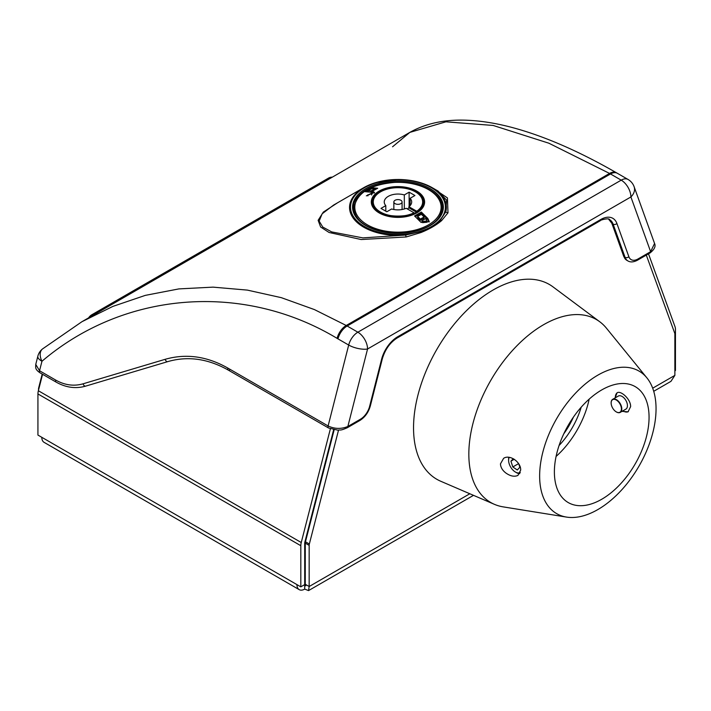<?xml version="1.0" encoding="UTF-8"?>
<svg xmlns="http://www.w3.org/2000/svg" width="711" height="711" viewBox="0 0 711 711"><rect width="100%" height="100%" fill="white"/><g stroke="black" fill="none" stroke-linecap="round" stroke-linejoin="round"><path stroke-width="1.07" d="M334.134 429.888L305.463 541.782A4.666 2.693 120 0 0 305.277 543.133L305.277 584.282L300.815 586.859L296.94 584.611A10.976 6.337 -60 0 0 299.207 589.641A10.976 6.337 -60 0 0 304.699 589.099L308.538 590.592L309.161 586.522L305.277 584.282C306.148 586.237 305.952 586.344 304.699 584.62A5.484 3.164 -60 0 1 304.681 584.629M330.366 428.875L301.251 542.52A10.976 6.337 120 0 0 300.815 545.71L37.932 393.938L37.932 435.079L41.816 437.318A10.976 6.337 120 0 0 44.091 442.349L299.207 589.641M42.58 374.288L38.367 390.748A10.976 6.337 -60 0 0 37.932 393.938M304.699 589.099L304.699 543.471A5.484 3.164 120 0 1 304.912 541.88L333.628 429.8M648.494 253.836L675.023 326.731A10.976 6.337 120 0 1 675.45 329.424L675.45 370.564L674.872 370.902M300.815 545.71L300.815 586.859M304.699 584.62C305.952 586.344 306.148 586.237 305.277 584.282M652.689 388.188L674.872 375.381L670.944 381.354L653.729 391.299M338.525 430.128L309.347 544.022A4.666 2.693 120 0 0 309.161 545.373L309.161 586.522L469.82 493.763M674.872 375.381L674.872 334.232A4.666 2.693 120 0 0 674.686 333.095L646.308 255.107M38.518 390.152L38.518 389.121A4.666 2.693 -60 0 1 38.696 387.771L42.207 374.075M330.197 178.372L328.509 178.106L91.817 314.76L93.505 315.026M328.509 178.106A10.976 8.123 -81.1 0 1 332.304 177.163M88.599 317.861A10.976 8.123 -81.1 0 1 91.817 314.76M227.867 368.085A2.746 1.582 120 0 0 228.329 370.129L328.571 428.004A2.746 1.582 120 0 1 328.109 425.96L348.692 345.048L337.094 338.356C243.304 281.885 124.203 291.128 41.958 361.268A13.722 4.906 -165.7 0 1 37.834 356.238L35.754 364.423L39.54 370.751L55.68 380.065C64.754 385.202 73.9 386.446 83.125 383.798L165.192 359.304C186.166 353.34 207.052 356.264 227.867 368.085L328.109 425.96C334.597 429.009 341.173 429.186 347.848 426.493A2.746 1.582 60 0 1 347.279 427.746L359.873 420.477C365.01 417.206 368.494 412.362 370.333 405.928A2.746 0.978 -165.7 0 1 369.613 406.372L381.576 359.357A24.147 13.936 -60 0 1 397.716 336.738L600.751 219.521A24.147 13.936 -60 0 1 616.899 223.494L628.853 256.698A13.722 7.919 120 0 0 638.025 258.955L650.627 251.685L654.564 243.482L634.114 186.709A13.722 10.07 160.2 0 1 630.906 196.956L367.56 348.994L347.848 426.493L360.441 419.214A13.722 7.919 120 0 0 369.613 406.372M432.75 187.997L447.441 197.916L448.001 212.82L441.655 220.579C436.207 225.2 429.293 229.191 420.912 232.559L406.194 236.959L361.161 239.536L329.069 232.479L320.608 226.987L318.137 220.303L323.309 212.109L337.734 202.679M337.094 338.356A13.722 7.945 -60.3 0 1 346.221 325.478L609.567 173.431A13.722 7.972 119.8 0 1 616.446 172.764L616.446 172.764C578.692 151.088 543.959 136.005 512.231 127.518C497.38 123.563 483.4 121.199 470.309 120.408C446.828 118.915 426.671 122.905 409.847 132.388L81.934 321.71L112.853 306.405L145.311 295.376L178.87 288.906L213.06 287.137L247.375 290.106L281.307 297.66L314.404 309.578L346.221 325.478L357.864 332.197L621.21 180.15L609.567 173.431L548.856 143.204L493.132 125.447L445.921 121.812L409.847 132.388L392.561 146.786M35.754 364.423C35.763 367.534 34.732 369.178 40.003 372.804L40.003 372.804A2.746 1.582 120 0 1 39.54 370.751L41.958 361.268A13.722 8.639 -129.1 0 1 42.473 348.977L42.473 348.977A13.722 13.722 0 0 0 37.834 356.238M348.692 345.048A13.722 4.906 14.3 0 0 367.56 348.994A13.722 7.919 60 0 0 357.864 332.197A13.722 7.919 -60 0 0 348.692 345.048M654.564 243.482C655.933 246.299 654.431 249.454 650.058 252.938L650.058 252.938A2.746 1.582 -120 0 0 650.627 251.685L630.906 196.956A13.722 7.919 60 0 0 621.21 180.15A13.722 7.919 -60 0 1 628.071 179.474L617.352 173.288A13.722 7.919 120 0 0 610.5 173.964L347.146 326.011A13.722 7.919 -60 0 0 337.974 338.863M406.194 236.959L405.581 235.048A48.419 27.951 180 0 1 354.833 220.143A48.419 27.951 180 0 1 363.73 187.677L333.583 205.079L322.136 213.815L319.15 221.112L322.767 227.058L331.655 231.902L362.886 237.892L405.581 235.048L420.157 231.733C428.893 228.844 435.665 224.934 440.473 220.01L445.779 211.842L446.606 200.111L438.02 191.037M419.917 231.395C428.769 228.773 435.47 224.898 440.02 219.788A47.45 27.391 -0 0 0 405.537 180.07A47.45 27.391 -0 0 0 351.127 211.487A47.45 27.391 -0 0 0 419.917 231.395A1.369 0.515 73.2 0 1 420.157 231.733A2.746 1.146 -111.6 0 0 420.912 232.559M441.655 220.579A2.746 1.946 49.1 0 1 440.473 220.01A1.369 0.995 -137.9 0 0 440.02 219.788M448.001 212.82A2.746 2.302 25.8 0 1 445.779 211.842A48.419 27.951 180 0 0 432.199 187.677L438.127 191.099M391.619 208.981A13.722 7.919 -0 0 0 406.212 208.287L414.015 212.793A24.689 14.256 -0 0 1 387.628 214.909A24.689 14.256 -0 0 1 373.266 201.96A24.689 14.256 -0 0 1 388.517 188.788A24.689 14.256 -0 0 1 415.42 191.881A24.689 14.256 -0 0 1 422.654 201.96A24.689 14.256 -0 0 1 416.726 211.229L408.923 206.723A13.722 7.919 -0 0 0 411.678 201.96A13.722 7.919 -0 0 0 410.123 198.298L414.94 195.516L409.118 192.157L404.31 194.938A13.722 7.919 -0 0 0 384.242 201.96A13.722 7.919 -0 0 0 385.797 205.621L380.989 208.403L386.811 211.762L391.619 208.981M410.123 205.621L410.123 198.298M408.923 206.723L408.923 207.843A13.722 7.919 -0 0 1 407.27 208.901M421.339 212.038L414.549 215.957L421.045 222.401L429.248 221.645L427.844 218.481L421.339 212.038L421.339 213.211L427.844 219.699L429.133 221.983M415.304 216.659L421.339 213.211M371.871 188.628L368.182 190.752L370.902 190.983L374.581 188.85L371.871 188.628L371.871 187.766L365.081 191.686L371.577 192.272L372.342 192.859L366.343 195.854L374.537 192.397L372.448 191.188L372.448 192.388L374.333 193.036M372.448 191.188L377.692 188.237L371.871 187.766M374.581 189.099L375.87 189.215M366.992 191.748L368.182 191.037M367.889 194.743L367.889 195.898M371.613 194.983L372.342 192.859M372.448 191.259L370.938 192.166L370.902 190.983M368.182 190.752L368.182 191.828M374.581 188.85L374.581 189.926M427.053 221.014L427.053 222.25L422.601 222.65L421.925 221.921L421.925 220.712L422.601 221.432L427.053 221.014L425.605 218.579L421.925 220.712M424.058 216.979L424.058 218.179L420.37 220.303L417.65 217.619L417.65 216.446L420.37 219.104L424.058 216.979L421.339 214.313L417.65 216.446M420.37 219.104L420.37 220.303M414.015 213.273L414.015 212.793M416.726 211.229L416.726 211.754M404.31 194.938L404.31 208.981M385.797 211.176L385.797 205.621M400.871 200.28A4.115 2.373 -0 0 0 396.391 199.764A4.115 2.373 -0 0 0 393.85 201.96A4.115 2.373 -0 0 0 397.964 204.333A4.115 2.373 -0 0 0 402.079 201.96A4.115 2.373 -0 0 0 400.871 200.28M409.118 206.572L409.118 192.157M416.237 212.065L408.923 207.843M611.14 402.986A7.27 4.195 60 0 1 616.277 400.017A7.27 4.195 60 0 1 621.414 408.923A7.27 4.195 60 0 1 616.277 411.891A7.27 4.195 60 0 1 611.14 402.986L611.14 402.764A7.545 4.355 60 0 1 612.695 399.315A7.545 4.355 60 0 1 616.473 399.689A7.545 4.355 60 0 1 621.396 406.337A7.545 4.355 60 0 1 620.241 412.38A7.545 4.355 60 0 1 616.473 412.007A7.545 4.355 60 0 1 616.375 411.945M612.695 399.315L618.321 396.063A7.545 4.355 60 0 1 622.098 396.436A7.545 4.355 60 0 1 627.031 403.084A7.545 4.355 60 0 1 625.867 409.127L620.241 412.38M628.311 411.669A10.976 6.337 60 0 1 622.854 410.869M615.308 397.805A10.976 6.337 60 0 1 617.317 392.703M518.772 463.936L519.857 467.234L517.279 469.989L512.818 466.949L510.933 461.172L513.253 458.693M518.586 463.625L512.818 466.949M514.231 459.262L510.933 461.172M520.319 472.442A9.607 5.546 60 0 1 515.395 472.042A9.607 5.546 60 0 1 508.605 460.284A9.607 5.546 60 0 1 509.227 457.36M508.605 459.164L508.605 460.284L508.605 459.164A10.976 6.337 60 0 1 508.792 457.315M519.75 473.659A10.976 6.337 60 0 1 516.364 472.602L515.395 472.042M563.805 433.781A54.871 31.684 120 0 0 573.395 417.17M559.077 445.495A57.618 33.266 120 0 0 581.18 407.216M556.082 456.444A66.95 38.652 120 0 0 589.161 399.155M615.113 397.92L617.068 392.828C620.694 390.152 630.861 399.226 630.63 406.63L628.044 411.838L622.018 411.358M649.063 417.268A66.95 38.652 -60 0 1 619.841 484.644A66.95 38.652 -60 0 1 568.258 502.579A66.95 38.652 -60 0 1 554.384 471.935A66.95 38.652 -60 0 1 583.607 404.559A66.95 38.652 -60 0 1 635.199 386.624A66.95 38.652 -60 0 1 649.063 417.268M505.814 472.966C502.446 470.38 500.651 467.349 500.446 463.874L503.637 458.319C509.76 454.107 521.11 462.159 520.674 470.113L517.955 475.401C514.4 477.01 510.356 476.201 505.814 472.966M539.64 475.961A82.307 47.521 -60 0 1 581.509 387.291A82.307 47.521 -60 0 1 646.877 377.843A82.307 47.521 -60 0 1 639.002 466.123A82.307 47.521 -60 0 1 566.489 517.084A82.307 47.521 -60 0 1 539.64 475.961M566.489 517.084L503.272 506.89A105.637 60.986 -60 0 1 494.421 504.339A105.637 60.986 -60 0 1 468.833 454.125A105.637 60.986 -60 0 1 543.524 324.749A105.637 60.986 -60 0 1 599.808 321.799A105.637 60.986 -60 0 1 606.447 328.198L646.877 377.843M599.808 321.799L553.025 286.889A112.489 64.95 120 0 0 493.078 290.026A112.489 64.95 120 0 0 418.601 392.632A112.489 64.95 120 0 0 440.793 481.276L494.421 504.339M41.816 437.318L296.94 584.611M301.251 542.52L38.367 390.748M309.347 544.022L305.463 541.782M309.161 545.373L305.277 543.133M609.007 219.317A21.401 12.354 -60 0 1 612.055 223.547L613.122 224.161A21.401 12.354 120 0 0 609.514 219.575C609.3 217.744 600.066 219.921 600.182 220.774A2.746 1.582 -120 0 0 600.751 219.521M611.833 222.97A0.827 0.604 -19.8 0 0 612.055 223.547L624.018 256.751L625.085 257.364L613.122 224.161A2.746 2.017 -19.8 0 0 616.899 223.494M624.018 256.751A16.46 9.501 120 0 0 626.791 260.279L623.787 256.493A0.827 0.604 -19.8 0 0 624.018 256.751M638.025 258.955A2.746 1.582 -120 0 1 637.456 260.208C633.59 262.217 630.39 262.448 627.857 260.893A16.46 9.501 -60 0 1 625.085 257.364A2.746 2.017 -19.8 0 0 628.853 256.698M55.68 380.065A2.746 1.582 120 0 0 56.142 382.118L56.142 382.118C65.945 387.637 75.819 388.961 85.747 386.1L167.814 361.606C187.864 355.829 208.039 358.673 228.329 370.129L228.329 370.129A2.746 1.582 120 0 0 229.697 369.996M83.125 383.798A2.746 1.857 73.4 0 0 85.747 386.1M165.192 359.304A2.746 1.857 73.4 0 0 167.814 361.606M600.182 220.774L397.147 337.992A2.746 1.582 -120 0 0 397.716 336.738M397.147 337.992C390.028 342.542 385.078 349.51 382.296 358.913A2.746 0.978 -165.7 0 1 381.576 359.357M360.441 419.214A2.746 1.582 60 0 1 359.873 420.477M363.73 187.677A48.419 27.951 180 0 1 432.199 187.677C422.654 182.327 411.278 179.59 398.071 179.465L375.71 182.603L363.73 187.677M365.854 225.654A45.406 26.218 180 0 1 386.206 181.794A45.406 26.218 180 0 1 441.824 213.895A45.406 26.218 180 0 1 365.854 225.654M623.796 256.147A0.827 0.604 -19.8 0 0 623.787 256.493L611.833 223.29L608.447 218.961M353.429 209.007A44.589 25.738 180 0 1 354.531 204.43M441.389 204.43A44.589 25.738 180 0 1 442.5 209.007M442.544 207.781A44.589 25.738 -0 0 0 397.964 182.043A44.589 25.738 -0 0 0 353.376 207.781C353.5 214.589 357.793 220.526 366.263 225.609C378.083 232.044 392.001 234.346 408.007 232.524C417.784 231.173 425.898 228.302 432.341 223.912C439.078 219.121 442.482 213.744 442.544 207.781M427.844 218.481L427.844 219.699M373.133 191.303L373.133 192.494M428.484 189.624A43.158 24.921 -0 0 0 356.273 200.795A43.158 24.921 -0 0 0 409.136 231.315A43.158 24.921 -0 0 0 428.484 189.624M416.815 191.117A26.654 15.393 -0 0 0 372.217 198.014A26.654 15.393 -0 0 0 404.861 216.864A26.654 15.393 -0 0 0 416.815 191.117M373.382 200.609A24.832 14.336 -0 0 0 373.133 202.635C371.089 220.552 424.84 220.552 422.796 202.635A24.832 14.336 -0 0 0 422.547 200.609M416.104 191.49A25.649 14.807 -0 0 0 373.186 198.129A25.649 14.807 -0 0 0 404.603 216.268A25.649 14.807 -0 0 0 416.104 191.49M416.557 191.223A26.298 15.18 -0 0 0 372.555 198.031A26.298 15.18 -0 0 0 404.772 216.624A26.298 15.18 -0 0 0 416.557 191.223M434.261 222.49A43.895 25.347 -0 0 0 441.86 208.234C441.611 200.884 437.229 194.698 428.724 189.686C419.161 184.38 407.821 181.945 394.694 182.38C369.951 184.567 356.407 193.179 354.06 208.234A43.895 25.347 -0 0 0 361.659 222.49M422.601 221.432L422.601 222.65M308.538 590.592L473.508 495.345M627.857 260.893L626.791 260.279M616.446 172.764L617.352 173.288M81.934 321.71L42.473 348.977M634.114 186.709A13.722 13.722 0 0 0 628.071 179.474M40.003 372.804L56.142 382.118M637.456 260.208L650.058 252.938M328.571 428.004L337.832 430.155C340.96 429.613 339.778 430.999 347.279 427.746M382.296 358.913L370.333 405.928M441.86 210.918L441.86 208.234M354.06 210.918L354.06 208.234M422.654 204.084L422.654 201.96M373.266 204.084L373.266 201.96M402.079 209.514L402.079 201.96M393.85 209.514L393.85 201.96"/></g></svg>
